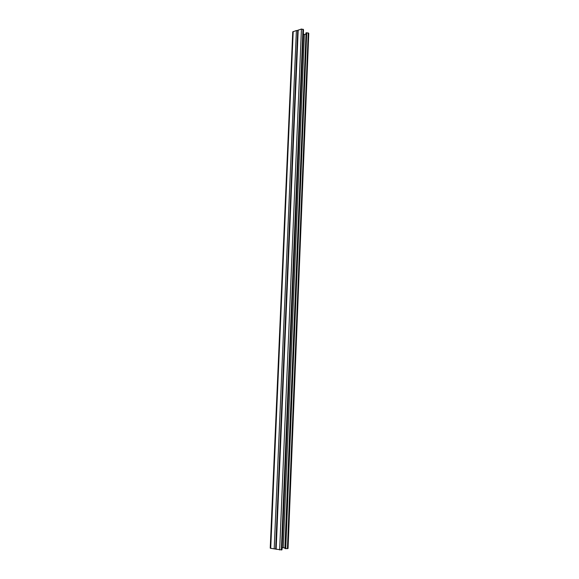 <?xml version="1.0" encoding="UTF-8"?>
<svg xmlns="http://www.w3.org/2000/svg" width="579" height="579" viewBox="0 0 579 579"><rect width="100%" height="100%" fill="white"/><g stroke="black" fill="none" stroke-linecap="round" stroke-linejoin="round"><path stroke-width="0.87" d="M297.722 30.578L296.405 30.521L292.742 31.852L270.234 548.118L270.711 548.327L293.198 31.469M275.655 549.022L270.711 548.327M305.994 34.61L284.89 548.494L285.737 548.646L306.718 32.706L305.944 32.938L305.994 34.61M303.338 33.835L304.359 34.545L283.247 547.669L285.013 547.987M282.074 547.922L283.247 547.669M304.359 34.545L305.973 34.074M285.737 548.646L288.038 548.465L308.766 33.416L306.718 32.706M281.756 549.905L275.655 549.116L297.729 30.376L301.435 29.022L303.505 29.746L281.995 549.775L303.309 29.435M275.901 548.986L297.932 30.694M274.193 548.964L296.405 30.521M287.806 548.588L308.571 33.112M287.423 548.668L308.238 32.88M276.14 549.319L298.192 29.985M279.657 549.97L301.435 29.022M281.365 549.992L302.969 29.196"/></g></svg>
